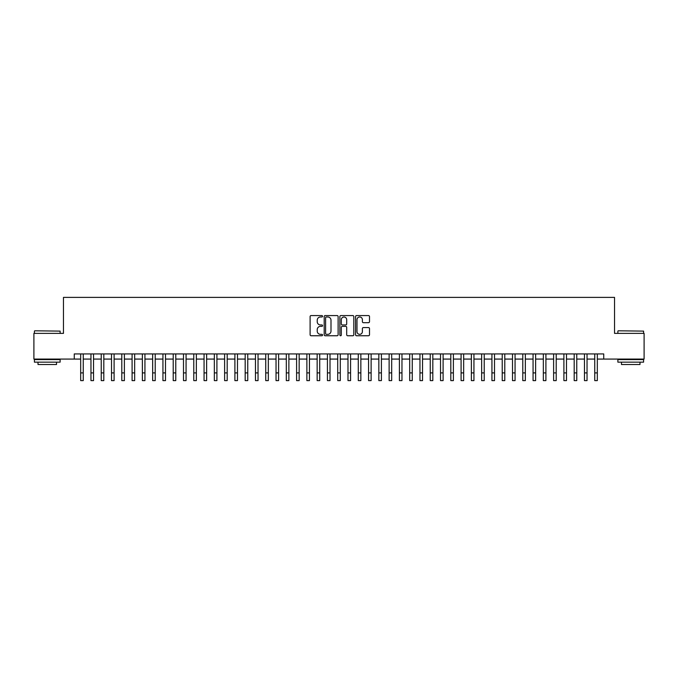 <?xml version="1.0" encoding="UTF-8"?>
<svg xmlns="http://www.w3.org/2000/svg" width="678" height="678" viewBox="0 0 678 678"><rect width="100%" height="100%" fill="white"/><g stroke="black" fill="none" stroke-linecap="round" stroke-linejoin="round"><path stroke-width="1.02" d="M322.55 316.279A0.703 0.703 0 0 0 321.847 315.567L311.117 315.567A1.009 1.009 0 0 0 310.109 316.575L310.109 334.746A1.009 1.009 0 0 0 311.117 335.754L321.847 335.754A0.703 0.703 0 0 0 322.55 335.042A0.703 0.703 0 0 0 321.847 334.339L320.457 334.339A3.229 3.229 0 0 1 317.228 331.11L317.228 329.593A3.229 3.229 0 0 1 320.457 326.364L321.847 326.364A0.703 0.703 0 0 0 322.55 325.66A0.703 0.703 0 0 0 321.847 324.957L320.457 324.957A3.229 3.229 0 0 1 317.228 321.728L317.228 320.211A3.229 3.229 0 0 1 320.457 316.982L321.847 316.982A0.703 0.703 0 0 0 322.55 316.279M368.493 322.686A1.009 1.009 0 0 0 369.502 321.677L369.502 316.575A1.009 1.009 0 0 0 368.493 315.567L356.586 315.567A1.009 1.009 0 0 0 355.577 316.575L355.577 334.746A1.009 1.009 0 0 0 356.586 335.754L368.493 335.754A1.009 1.009 0 0 0 369.502 334.746L369.502 328.584A1.009 1.009 0 0 0 368.493 327.576L363.4 327.576A1.009 1.009 0 0 0 362.391 328.584L362.391 331.635A2.704 2.704 0 0 1 359.687 334.339A2.704 2.704 0 0 1 356.992 331.635L356.992 319.677A2.704 2.704 0 0 1 359.687 316.982A2.704 2.704 0 0 1 362.391 319.677L362.391 321.677A1.009 1.009 0 0 0 363.4 322.686L368.493 322.686M74.258 359.077L33.9 359.077L33.9 333.373L63.461 333.373L63.461 297.388L614.539 297.388L614.539 333.373L644.1 333.373L644.1 359.077L603.742 359.077L603.742 353.933L74.258 353.933L74.258 359.077L80.682 359.077M338.119 316.575A1.009 1.009 0 0 0 337.11 315.567L325.203 315.567A1.009 1.009 0 0 0 324.194 316.575L324.194 334.746A1.009 1.009 0 0 0 325.203 335.754L337.11 335.754A1.009 1.009 0 0 0 338.119 334.746L338.119 316.575M340.89 315.567L352.797 315.567A1.009 1.009 0 0 1 353.806 316.575L353.806 334.746A1.009 1.009 0 0 1 352.797 335.754L347.704 335.754A1.009 1.009 0 0 1 346.695 334.746L346.695 327.372A1.009 1.009 0 0 0 345.687 326.364L342.305 326.364A1.009 1.009 0 0 0 341.297 327.372L341.297 335.042A0.703 0.703 0 0 1 340.593 335.754A0.703 0.703 0 0 1 339.881 335.042L339.881 316.575A1.009 1.009 0 0 1 340.89 315.567M83.25 359.077L90.962 359.077M93.53 359.077L101.242 359.077M103.81 359.077L111.523 359.077M114.099 359.077L121.803 359.077M124.379 359.077L132.091 359.077M134.659 359.077L142.372 359.077M144.939 359.077L152.652 359.077M155.22 359.077L162.932 359.077M165.5 359.077L173.212 359.077M175.78 359.077L183.492 359.077M186.069 359.077L193.772 359.077M196.349 359.077L204.061 359.077M206.629 359.077L214.341 359.077M216.909 359.077L224.621 359.077M227.189 359.077L234.902 359.077M237.47 359.077L245.182 359.077M247.75 359.077L255.462 359.077M258.038 359.077L265.742 359.077M268.319 359.077L276.031 359.077M278.599 359.077L286.311 359.077M288.879 359.077L296.591 359.077M299.159 359.077L306.871 359.077M309.439 359.077L317.151 359.077M319.719 359.077L327.432 359.077M330.008 359.077L337.712 359.077M340.288 359.077L347.992 359.077M350.568 359.077L358.281 359.077M360.849 359.077L368.561 359.077M371.129 359.077L378.841 359.077M381.409 359.077L389.121 359.077M391.689 359.077L399.401 359.077M401.969 359.077L409.681 359.077M412.258 359.077L419.962 359.077M422.538 359.077L430.25 359.077M432.818 359.077L440.53 359.077M443.098 359.077L450.811 359.077M453.379 359.077L461.091 359.077M463.659 359.077L471.371 359.077M473.939 359.077L481.651 359.077M484.228 359.077L491.931 359.077M494.508 359.077L502.22 359.077M504.788 359.077L512.5 359.077M515.068 359.077L522.78 359.077M525.348 359.077L533.061 359.077M535.628 359.077L543.341 359.077M545.909 359.077L553.621 359.077M556.197 359.077L563.901 359.077M566.477 359.077L574.19 359.077M576.758 359.077L584.47 359.077M587.038 359.077L594.75 359.077M597.318 359.077L603.742 359.077M326.313 316.982A0.703 0.703 0 0 0 325.601 317.685L325.601 333.635A0.703 0.703 0 0 0 326.313 334.339L327.771 334.339A3.229 3.229 0 0 0 331 331.11L331 320.211A3.229 3.229 0 0 0 327.771 316.982L326.313 316.982M346.695 319.728A2.704 2.704 0 0 0 343.992 317.033A2.704 2.704 0 0 0 341.297 319.728L341.297 323.948A1.009 1.009 0 0 0 342.305 324.957L345.687 324.957A1.009 1.009 0 0 0 346.695 323.948L346.695 319.728M80.682 372.9L83.25 372.9L83.25 380.612L80.682 380.612L80.682 353.933M83.25 372.9L83.25 353.933M34.722 330.805L60.122 331.11L34.722 330.805M47.265 362.162L34.417 362.162L34.417 359.586L60.122 359.586L60.122 362.162L47.265 362.162M56.52 362.162L56.52 364.527L38.01 364.527L38.01 362.162M618.192 330.805L643.583 331.11L618.192 330.805M630.735 362.162L617.878 362.162L617.878 359.586L643.583 359.586L643.583 362.162L630.735 362.162M639.99 362.162L639.99 364.527L621.48 364.527L621.48 362.162M90.962 372.9L93.53 372.9L93.53 380.612L90.962 380.612L90.962 353.933M93.53 372.9L93.53 353.933M101.242 372.9L103.81 372.9L103.81 380.612L101.242 380.612L101.242 353.933M103.81 372.9L103.81 353.933M111.523 372.9L114.099 372.9L114.099 380.612L111.523 380.612L111.523 353.933M114.099 372.9L114.099 353.933M121.803 372.9L124.379 372.9L124.379 380.612L121.803 380.612L121.803 353.933M124.379 372.9L124.379 353.933M132.091 372.9L134.659 372.9L134.659 380.612L132.091 380.612L132.091 353.933M134.659 372.9L134.659 353.933M142.372 372.9L144.939 372.9L144.939 380.612L142.372 380.612L142.372 353.933M144.939 372.9L144.939 353.933M152.652 372.9L155.22 372.9L155.22 380.612L152.652 380.612L152.652 353.933M155.22 372.9L155.22 353.933M162.932 372.9L165.5 372.9L165.5 380.612L162.932 380.612L162.932 353.933M165.5 372.9L165.5 353.933M173.212 372.9L175.78 372.9L175.78 380.612L173.212 380.612L173.212 353.933M175.78 372.9L175.78 353.933M183.492 372.9L186.069 372.9L186.069 380.612L183.492 380.612L183.492 353.933M186.069 372.9L186.069 353.933M193.772 372.9L196.349 372.9L196.349 380.612L193.772 380.612L193.772 353.933M196.349 372.9L196.349 353.933M204.061 372.9L206.629 372.9L206.629 380.612L204.061 380.612L204.061 353.933M206.629 372.9L206.629 353.933M214.341 372.9L216.909 372.9L216.909 380.612L214.341 380.612L214.341 353.933M216.909 372.9L216.909 353.933M224.621 372.9L227.189 372.9L227.189 380.612L224.621 380.612L224.621 353.933M227.189 372.9L227.189 353.933M234.902 372.9L237.47 372.9L237.47 380.612L234.902 380.612L234.902 353.933M237.47 372.9L237.47 353.933M245.182 372.9L247.75 372.9L247.75 380.612L245.182 380.612L245.182 353.933M247.75 372.9L247.75 353.933M255.462 372.9L258.038 372.9L258.038 380.612L255.462 380.612L255.462 353.933M258.038 372.9L258.038 353.933M265.742 372.9L268.319 372.9L268.319 380.612L265.742 380.612L265.742 353.933M268.319 372.9L268.319 353.933M276.031 372.9L278.599 372.9L278.599 380.612L276.031 380.612L276.031 353.933M278.599 372.9L278.599 353.933M286.311 372.9L288.879 372.9L288.879 380.612L286.311 380.612L286.311 353.933M288.879 372.9L288.879 353.933M296.591 372.9L299.159 372.9L299.159 380.612L296.591 380.612L296.591 353.933M299.159 372.9L299.159 353.933M306.871 372.9L309.439 372.9L309.439 380.612L306.871 380.612L306.871 353.933M309.439 372.9L309.439 353.933M317.151 372.9L319.719 372.9L319.719 380.612L317.151 380.612L317.151 353.933M319.719 372.9L319.719 353.933M327.432 372.9L330.008 372.9L330.008 380.612L327.432 380.612L327.432 353.933M330.008 372.9L330.008 353.933M337.712 372.9L340.288 372.9L340.288 380.612L337.712 380.612L337.712 353.933M340.288 372.9L340.288 353.933M347.992 372.9L350.568 372.9L350.568 380.612L347.992 380.612L347.992 353.933M350.568 372.9L350.568 353.933M358.281 372.9L360.849 372.9L360.849 380.612L358.281 380.612L358.281 353.933M360.849 372.9L360.849 353.933M368.561 372.9L371.129 372.9L371.129 380.612L368.561 380.612L368.561 353.933M371.129 372.9L371.129 353.933M378.841 372.9L381.409 372.9L381.409 380.612L378.841 380.612L378.841 353.933M381.409 372.9L381.409 353.933M389.121 372.9L391.689 372.9L391.689 380.612L389.121 380.612L389.121 353.933M391.689 372.9L391.689 353.933M399.401 372.9L401.969 372.9L401.969 380.612L399.401 380.612L399.401 353.933M401.969 372.9L401.969 353.933M409.681 372.9L412.258 372.9L412.258 380.612L409.681 380.612L409.681 353.933M412.258 372.9L412.258 353.933M419.962 372.9L422.538 372.9L422.538 380.612L419.962 380.612L419.962 353.933M422.538 372.9L422.538 353.933M430.25 372.9L432.818 372.9L432.818 380.612L430.25 380.612L430.25 353.933M432.818 372.9L432.818 353.933M440.53 372.9L443.098 372.9L443.098 380.612L440.53 380.612L440.53 353.933M443.098 372.9L443.098 353.933M450.811 372.9L453.379 372.9L453.379 380.612L450.811 380.612L450.811 353.933M453.379 372.9L453.379 353.933M461.091 372.9L463.659 372.9L463.659 380.612L461.091 380.612L461.091 353.933M463.659 372.9L463.659 353.933M471.371 372.9L473.939 372.9L473.939 380.612L471.371 380.612L471.371 353.933M473.939 372.9L473.939 353.933M481.651 372.9L484.228 372.9L484.228 380.612L481.651 380.612L481.651 353.933M484.228 372.9L484.228 353.933M491.931 372.9L494.508 372.9L494.508 380.612L491.931 380.612L491.931 353.933M494.508 372.9L494.508 353.933M502.22 372.9L504.788 372.9L504.788 380.612L502.22 380.612L502.22 353.933M504.788 372.9L504.788 353.933M512.5 372.9L515.068 372.9L515.068 380.612L512.5 380.612L512.5 353.933M515.068 372.9L515.068 353.933M522.78 372.9L525.348 372.9L525.348 380.612L522.78 380.612L522.78 353.933M525.348 372.9L525.348 353.933M533.061 372.9L535.628 372.9L535.628 380.612L533.061 380.612L533.061 353.933M535.628 372.9L535.628 353.933M543.341 372.9L545.909 372.9L545.909 380.612L543.341 380.612L543.341 353.933M545.909 372.9L545.909 353.933M553.621 372.9L556.197 372.9L556.197 380.612L553.621 380.612L553.621 353.933M556.197 372.9L556.197 353.933M563.901 372.9L566.477 372.9L566.477 380.612L563.901 380.612L563.901 353.933M566.477 372.9L566.477 353.933M574.19 372.9L576.758 372.9L576.758 380.612L574.19 380.612L574.19 353.933M576.758 372.9L576.758 353.933M584.47 372.9L587.038 372.9L587.038 380.612L584.47 380.612L584.47 353.933M587.038 372.9L587.038 353.933M594.75 372.9L597.318 372.9L597.318 380.612L594.75 380.612L594.75 353.933M597.318 372.9L597.318 353.933M34.417 333.373L34.417 331.11M40.273 359.586L40.273 359.077M54.257 359.586L54.257 359.077M60.122 333.373L60.122 331.11M617.878 333.373L617.878 331.11M623.743 359.586L623.743 359.077M637.727 359.586L637.727 359.077M643.583 333.373L643.583 331.11"/></g></svg>
